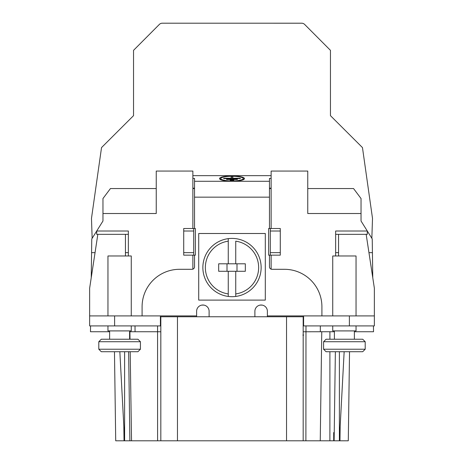 <?xml version="1.0" encoding="UTF-8"?>
<svg xmlns="http://www.w3.org/2000/svg" width="464" height="464" viewBox="0 0 464 464"><rect width="100%" height="100%" fill="white"/><g stroke="black" fill="none" stroke-linecap="round" stroke-linejoin="round"><path stroke-width="0.7" d="M303.659 335.072L302.882 335.072L303.659 335.072M335.785 440.8L348.278 440.8L335.785 440.8M333.703 440.8L330.368 440.8L333.703 440.8L333.703 432.547M339.961 440.8L339.393 440.8L344.155 351.724L340.164 426.393L339.961 440.8L348.29 440.8L349.531 351.724M114.469 351.724L101.297 351.724L119.608 351.724L101.297 351.724L114.469 351.724L115.716 440.8L339.393 440.8L339.393 351.724M117.409 440.8L116.139 440.8L117.409 440.8M124.99 440.8L123.03 440.8M129.874 440.8L128.632 351.724L129.874 440.8M131.962 440.8L130.622 440.8L131.962 440.8M133.626 440.8L132.652 440.8L133.626 440.8M161.107 440.8L141.41 440.8L161.107 440.8M307.046 440.8L312.057 440.8M311.599 440.8L310.735 440.8L311.599 440.8M313.722 440.8L317.886 440.8L313.722 440.8M323.072 440.8L321.117 440.8M329.945 440.8L328.698 440.8L329.945 440.8M267.38 316.755L267.38 315.92L374.361 315.92L374.361 325.914L303.178 325.914L303.189 331.772L320.311 331.743L320.328 325.914M374.361 315.92L374.361 288.208L366.166 234.337L367.285 234.337L335.646 234.337L338.563 234.337L338.563 255.983M307.76 188.546L353.545 188.546L361.038 198.54L361.038 221.015L372.232 238.919L372.424 252.654L368.955 252.654M338.563 252.654L335.646 252.654M335.646 255.983L335.646 231.008L367.285 231.008L367.285 234.337M366.166 234.337L338.563 234.337M91.228 277.774L91.768 238.919L96.715 231.008L128.354 231.008L128.354 234.337L96.715 234.337L128.354 234.337L128.354 255.983M92.145 238.322L91.483 218.376L101.529 147.587L133.533 115.658L133.533 50.344L159.349 24.424A4.164 4.164 0 0 1 162.301 23.2L301.699 23.206A4.164 4.164 0 0 1 304.651 24.435L330.455 50.344L330.455 115.658L362.465 147.587L372.505 218.376L371.85 238.31M271.127 188.546L269.462 188.546M194.538 188.546L192.873 188.546M156.24 188.546L110.455 188.546L102.962 198.54L102.962 213.521L156.24 213.521L156.24 171.065L192.873 171.065L192.873 228.508M124.607 351.724L124.607 440.8L119.845 351.724L123.836 426.433L124.039 440.8L121.464 440.8M109.62 331.743L90.474 331.743L90.555 325.914M361.038 213.521L307.76 213.521L307.76 171.065L271.127 171.065L271.127 228.508M271.127 255.148L271.127 269.161M201.846 305.097L203.876 305.097M260.124 305.097L262.154 305.097M192.873 269.161L192.873 255.148M96.715 234.337L96.715 231.008L102.962 221.015L102.962 213.521M135.024 325.914L135.053 331.743L129.601 331.743L157.569 331.743L157.598 440.8M320.311 331.743L334.399 331.743L320.311 331.743M335.368 351.724L334.126 440.8M354.38 331.743L373.526 331.743L373.445 325.914M372.772 277.774L372.424 252.654M305.527 440.8L303.178 440.8L303.178 316.755L160.822 316.755L160.822 440.8L158.537 440.8M303.874 440.8L304.778 440.8M133.533 50.344L153.497 30.305M303.178 369.199L303.189 369.953M267.38 315.92L267.38 311.263A6.247 6.247 0 0 0 261.139 305.016A6.247 6.247 0 0 0 254.893 311.263L254.893 316.755M194.538 188.198L192.873 188.198M271.127 188.198L269.462 188.198M243.24 178.599A11.24 2.337 0 0 0 232 176.262A11.24 2.337 0 0 0 220.76 178.599A11.24 2.337 0 0 0 232 180.937A11.24 2.337 0 0 0 243.24 178.599L243.24 179.73M232.835 176.529L231.165 176.529L231.165 178.257L223.677 178.257L223.677 178.605L240.323 178.605L240.323 178.257L232.835 178.257L232.835 176.529M237.411 179.121L226.589 179.121L226.589 179.469L237.411 179.469L237.411 179.121L237.411 179.469M233.798 179.951L230.202 179.951L230.202 180.299L233.798 180.299L233.798 179.951L233.798 180.299M271.127 178.425L269.462 178.425L269.462 197.154L194.538 197.154L194.538 228.508M269.462 181.279L194.538 181.279L194.538 178.425L192.873 178.425M192.873 175.653L271.127 175.653M219.513 178.599A12.487 2.598 0 0 0 232 181.192A12.487 2.598 0 0 0 244.487 178.599A12.487 2.598 0 0 0 232 176.001A12.487 2.598 0 0 0 219.513 178.599M219.861 179.208A12.487 2.598 180 0 1 220.76 178.686M243.24 178.686A12.487 2.598 180 0 1 244.139 179.208M231.165 177.747L232.835 177.747M220.76 178.599L220.76 179.73M231.165 178.257L231.165 178.605M232.835 178.257L232.835 178.605M240.323 178.257L240.323 178.605M223.677 178.257L223.677 178.605M226.589 179.121L226.589 179.469M230.202 179.951L230.202 180.299M194.538 181.279L194.538 197.154M125.437 252.654L128.354 252.654M91.576 252.654L95.045 252.654M125.437 255.983L125.437 234.337M97.834 234.337L89.639 288.208L89.639 325.914L160.822 325.914L160.817 331.772L157.569 331.743L157.569 325.914M196.62 316.755L196.62 315.92L89.639 315.92M303.189 331.772L303.178 386.303M160.822 386.315L160.817 331.772L160.822 386.315M160.405 315.92L160.405 325.914M196.62 315.92L196.62 311.263A6.247 6.247 0 0 1 202.861 305.016A6.247 6.247 0 0 1 209.107 311.263L209.107 316.755M194.538 255.148L194.538 266.806A2.5 2.5 0 0 1 192.038 269.3L179.551 269.3A37.462 37.462 0 0 0 142.088 306.762L142.088 315.92M269.462 228.508L269.462 197.154M321.912 315.92L321.912 306.762A37.462 37.462 0 0 0 284.449 269.3L271.962 269.3A2.5 2.5 0 0 1 269.462 266.806L269.462 255.148M195.367 255.148L183.715 255.148L183.715 228.508L195.367 228.508L195.367 255.148M193.703 228.508L193.703 255.148M268.633 228.508L280.285 228.508L280.285 255.148L268.633 255.148L268.633 228.508M270.297 255.148L270.297 228.508M265.309 300.104L265.309 233.502L198.708 233.502L198.708 300.104L265.309 300.104M235.747 271.289L228.253 271.289L228.253 296.438A29.139 29.139 0 0 0 235.747 296.438L235.747 271.289L245.323 271.289L245.323 263.796L235.747 263.796L235.747 241.17A26.639 26.639 0 0 1 235.747 293.921L235.747 296.438A29.139 29.139 0 0 0 261.139 267.542A29.139 29.139 0 0 1 235.747 296.438M235.747 238.647A29.139 29.139 0 0 1 261.139 267.542A29.139 29.139 0 0 0 228.253 238.647L228.253 241.17L228.253 238.647A29.139 29.139 0 0 0 202.861 267.542A29.139 29.139 0 0 1 228.253 238.647M228.253 296.438A29.139 29.139 0 0 1 202.861 267.542A29.139 29.139 0 0 0 228.253 296.438L228.253 293.921A26.639 26.639 0 0 1 228.253 241.17L228.253 263.796L235.747 263.796M228.253 263.796L218.677 263.796L218.677 271.289L228.253 271.289L228.253 293.921M236.994 271.289L236.994 263.796M227.006 263.796L227.006 271.289M107.955 325.914L107.955 330.907L131.266 330.907L131.266 325.914M107.955 315.92L107.955 255.983L131.266 255.983L131.266 315.92M119.608 339.23L101.297 339.23L98.797 341.73L140.424 341.73L137.924 339.23L119.608 339.23M101.297 351.724L98.797 349.224L140.424 349.224L140.424 341.73M119.608 351.724L137.924 351.724L140.424 349.224M303.595 315.92L303.595 325.914M332.734 325.914L332.734 330.907L356.045 330.907L356.045 325.914M332.734 315.92L332.734 255.983L356.045 255.983L356.045 315.92M344.392 339.23L326.076 339.23L323.576 341.73L365.203 341.73L362.703 339.23L344.392 339.23M326.076 351.724L344.392 351.724L326.076 351.724L323.576 349.224L365.203 349.224L365.203 341.73M344.392 351.724L362.703 351.724L365.203 349.224M329.91 331.743L329.91 339.23M329.904 351.724L329.887 440.8M321.761 331.743L320.247 440.8L317.886 440.8M305.898 440.8L305.979 325.914M286.532 440.8L286.532 316.755M177.468 316.755L177.468 440.8M114.614 315.92L114.614 325.914M193.703 231.008L183.715 231.008M193.703 252.648L183.715 252.648M270.297 252.648L280.285 252.648M270.297 231.008L280.285 231.008M131.532 440.8L130.198 351.724M130.013 339.23L129.903 331.743M349.386 315.92L349.386 325.914M115.727 440.8L121.974 440.8M116.922 440.8L116.278 440.8M115.716 440.8L116.191 440.8M307.116 440.8L310.683 440.8M109.62 339.23L109.62 330.907M129.601 339.23L129.601 330.907M98.797 349.224L98.797 341.73M334.399 339.23L334.399 330.907M354.38 339.23L354.38 330.907M323.576 349.224L323.576 341.73"/></g></svg>
